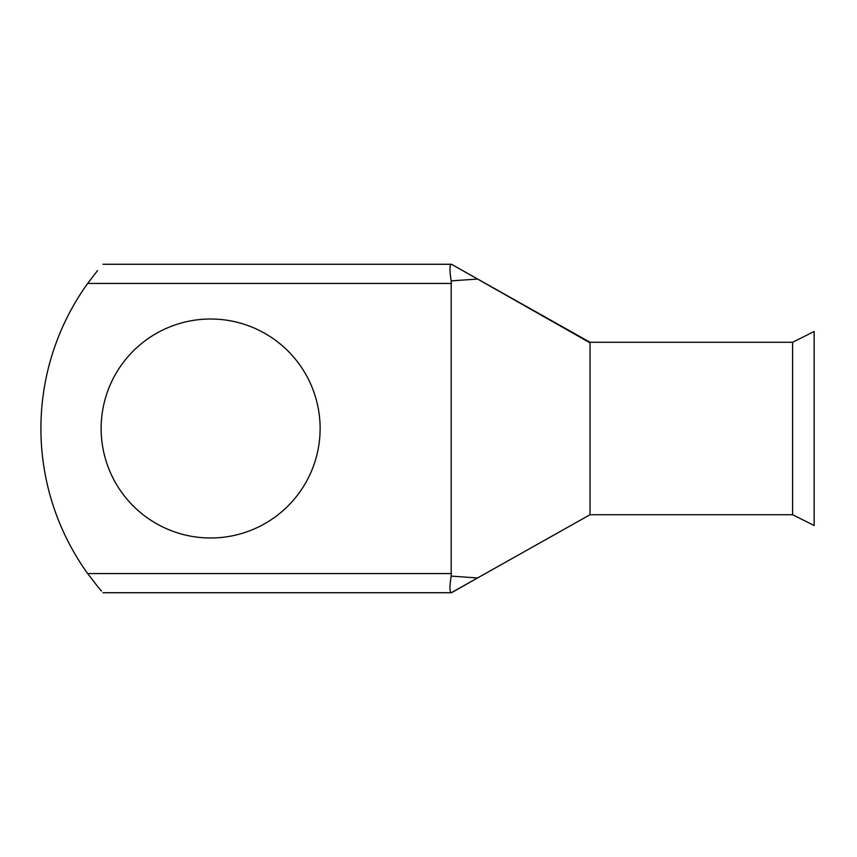 <?xml version="1.0" encoding="UTF-8"?>
<svg xmlns="http://www.w3.org/2000/svg" width="857" height="857" viewBox="0 0 857 857"><rect width="100%" height="100%" fill="white"/><g stroke="black" fill="none" stroke-linecap="round" stroke-linejoin="round"><path stroke-width="1.29" d="M210.629 319.008A109.492 109.492 0 0 0 101.137 428.5A109.492 109.492 0 0 0 210.629 537.992A109.492 109.492 0 0 0 320.122 428.5A109.492 109.492 0 0 0 210.629 319.008M590.034 514.146L590.034 342.275L792.596 342.275L814.15 331.498L814.15 525.502L792.596 514.725L590.034 514.725L451.243 592.733C449.539 591.887 449.529 586.349 451.2 576.118L477.585 577.95L590.034 514.725M792.596 342.275L792.596 514.725M97.537 586.381L87.682 573.579A248.423 248.423 0 0 1 87.682 283.421L97.537 270.619M102.958 264.267L451.51 264.267L477.585 279.05L451.2 280.882L451.2 576.118M461.045 269.666L590.034 342.275M451.2 280.882C449.529 270.641 449.539 265.102 451.243 264.267M97.591 586.445L101.48 591.041M590.034 342.854L477.585 279.05M477.585 577.95L451.51 592.733M451.51 283.421L87.682 283.421M87.682 573.579L451.51 573.579M102.958 592.733L451.243 592.733"/></g></svg>
